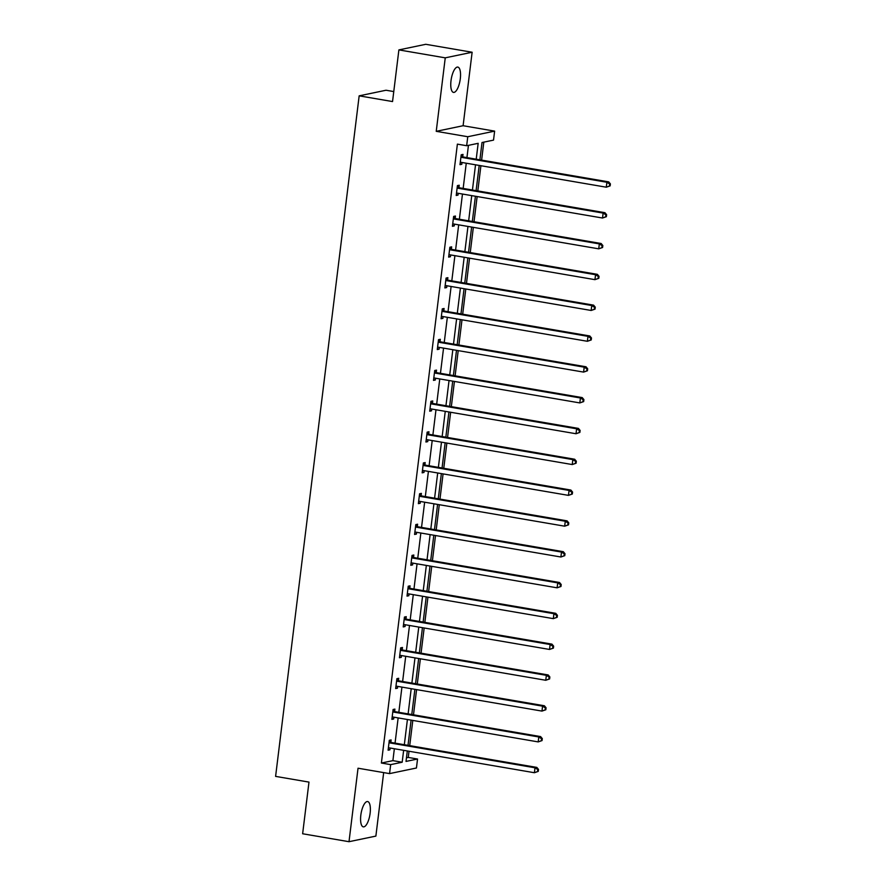 <?xml version="1.0" encoding="UTF-8"?>
<svg xmlns="http://www.w3.org/2000/svg" width="886" height="886" viewBox="0 0 886 886"><rect width="100%" height="100%" fill="white"/><g stroke="black" fill="none" stroke-linecap="round" stroke-linejoin="round"><path stroke-width="1.33" d="M360.823 815.175A12.847 4.463 -80.3 0 1 367.646 801.553A12.847 4.463 -80.3 0 1 370.126 813.237A12.847 4.463 -80.3 0 1 363.304 826.86A12.847 4.463 -80.3 0 1 360.823 815.175M451.007 80.704A12.847 4.463 -80.3 0 1 457.829 67.081A12.847 4.463 -80.3 0 1 460.299 78.765A12.847 4.463 -80.3 0 1 453.488 92.399A12.847 4.463 -80.3 0 1 451.007 80.704M406.464 757.807L408.258 757.43L417.539 759.025L416.431 768.007L389.563 773.611L358.033 768.217L349.006 841.7L302.635 833.759L308.981 782.105L275.601 776.38L359.162 95.843L392.542 101.558L398.888 49.904L425.756 44.3L472.127 52.241L445.248 57.845L436.233 131.327L467.764 136.732L494.632 131.128L493.524 140.121L482.017 142.513L479.891 159.823M398.888 49.904L445.248 57.845M349.006 841.7L375.874 836.096L383.671 772.603M436.233 131.327L463.101 125.723L472.127 52.241M463.101 125.723L494.632 131.128M408.258 757.43L409.022 751.25M409.709 745.635L412.81 720.429M413.496 714.814L416.586 689.618M417.284 684.003L420.374 658.796M421.06 653.181L424.161 627.975M424.848 622.371L427.938 597.164M428.636 591.549L431.726 566.342M432.412 560.727L435.513 535.532M436.2 529.917L439.29 504.71M439.977 499.095L443.078 473.899M443.764 468.284L446.865 443.078M447.552 437.462L450.642 412.267M451.328 406.652L454.429 381.445M455.116 375.83L458.217 350.623M458.904 345.019L461.994 319.813M462.68 314.198L465.781 288.991M466.468 283.376L469.558 258.18M470.256 252.565L473.345 227.359M474.032 221.744L477.133 196.548M477.82 190.933L480.91 165.726M481.607 160.111L483.811 142.148M393.772 91.568L386.03 90.239L359.162 95.843M394.635 711.325L394.912 709.11L393.096 709.487L391.878 719.366L393.694 718.989L393.916 717.195M402.211 649.693L402.477 647.478L400.66 647.854L399.453 657.733L401.269 657.357L401.491 655.562M409.775 588.06L410.041 585.845L408.236 586.222L407.017 596.101L408.834 595.724L409.055 593.93M417.339 526.417L417.616 524.213L415.8 524.59L414.582 534.468L416.398 534.092L416.619 532.298M424.915 464.785L425.18 462.581L423.364 462.957L422.157 472.836L423.973 472.459L424.184 470.665M432.479 403.152L432.745 400.948L430.928 401.325L429.721 411.204L431.537 410.816L431.759 409.022M440.043 341.52L440.32 339.305L438.504 339.692L437.285 349.571L439.102 349.184L439.323 347.39M447.618 279.887L447.884 277.672L446.068 278.06L444.861 287.928L446.677 287.551L446.887 285.757M455.182 218.255L455.448 216.04L453.632 216.417L452.425 226.295L454.241 225.919L454.463 224.125M462.747 156.623L463.024 154.408L461.207 154.784L459.989 164.663L461.805 164.287L462.027 162.492M476.214 159.192L478.163 143.322L466.656 145.725L457.386 144.13L381.39 763.034L392.897 760.642L394.359 748.736M395.056 743.121L398.146 717.915M398.833 712.311L401.934 687.104M402.621 681.489L405.71 656.282M406.408 650.667L409.498 625.472M410.185 619.857L413.286 594.65M413.972 589.035L417.062 563.839M417.76 558.224L420.85 533.018M421.537 527.403L424.638 502.207M425.324 496.592L428.414 471.385M429.101 465.77L432.202 440.563M432.889 434.96L435.99 409.753M436.676 404.138L439.766 378.931M440.453 373.316L443.554 348.12M444.24 342.505L447.341 317.299M448.028 311.684L451.118 286.488M451.805 280.873L454.906 255.666M455.592 250.051L458.682 224.845M459.38 219.241L462.47 194.034M463.156 188.419L466.257 163.212M466.944 157.597L468.45 145.348M458.959 187.433L459.236 185.229L457.42 185.606L456.212 195.485L458.018 195.108L458.239 193.314M451.395 249.066L451.672 246.862L449.855 247.238L448.637 257.117L450.453 256.741L450.675 254.946M443.831 310.698L444.096 308.494L442.28 308.871L441.073 318.75L442.889 318.373L443.111 316.579M436.266 372.341L436.532 370.126L434.716 370.503L433.509 380.382L435.325 380.005L435.535 378.211M428.691 433.974L428.968 431.759L427.152 432.135L425.933 442.014L427.75 441.638L427.971 439.844M421.127 495.606L421.393 493.391L419.576 493.768L418.369 503.647L420.185 503.27L420.407 501.476M413.563 557.239L413.828 555.024L412.012 555.411L410.805 565.279L412.621 564.903L412.843 563.108M405.987 618.871L406.264 616.667L404.448 617.044L403.23 626.923L405.046 626.535L405.267 624.741M398.423 680.503L398.7 678.299L396.884 678.676L395.665 688.555L397.482 688.178L397.703 686.384M390.859 742.136L391.125 739.932L389.308 740.308L388.101 750.187L389.918 749.811L390.139 748.017M466.656 145.725L467.764 136.732M389.563 773.611L390.66 764.629L402.178 762.226L403.639 750.32M381.39 763.034L390.66 764.629M404.326 744.716L407.416 719.51M408.114 713.894L411.204 688.688M411.89 683.073L414.991 657.877M415.678 652.262L418.768 627.055M419.466 621.44L422.556 596.245M423.242 590.63L426.343 565.423M427.03 559.808L430.12 534.612M430.817 528.997L433.907 503.791M434.594 498.176L437.695 472.969M438.382 467.354L441.472 442.158M442.158 436.543L445.259 411.337M445.946 405.722L449.047 380.526M449.734 374.911L452.824 349.704M453.51 344.089L456.611 318.894M457.298 313.279L460.399 288.072M461.085 282.457L464.175 257.25M464.862 251.646L467.963 226.439M468.65 220.824L471.74 195.618M472.437 190.003L475.527 164.807M407.305 750.951L406.021 761.417L417.539 759.025M479.204 165.438L476.103 190.634M475.417 196.249L472.327 221.456M471.64 227.071L468.539 252.266M467.852 257.881L464.751 283.088M464.065 288.703L460.975 313.899M460.288 319.514L457.187 344.72M456.5 350.335L453.399 375.542M452.713 381.157L449.623 406.353M448.936 411.968L445.835 437.175M445.149 442.79L442.059 467.985M441.361 473.6L438.271 498.807M437.584 504.422L434.483 529.618M433.797 535.233L430.707 560.439M430.009 566.054L426.919 591.261M426.232 596.865L423.131 622.072M422.445 627.687L419.355 652.893M418.657 658.508L415.567 683.704M414.881 689.319L411.78 714.526M411.093 720.141L408.003 745.336M392.897 760.642L402.178 762.226M460.078 163.988L461.805 164.287M456.29 194.809L458.018 195.108M452.502 225.62L454.241 225.919M448.726 256.442L450.453 256.741M444.938 287.252L446.677 287.551M441.15 318.074L442.889 318.373M437.374 348.896L439.102 349.184M433.586 379.706L435.325 380.005M429.799 410.528L431.537 410.816M426.022 441.339L427.75 441.638M422.234 472.16L423.973 472.459M418.447 502.971L420.185 503.27M414.67 533.793L416.398 534.092M410.882 564.603L412.621 564.903M407.106 595.425L408.834 595.724M403.318 626.247L405.046 626.535M399.531 657.058L401.269 657.357M395.754 687.879L397.482 688.178M391.966 718.69L393.694 718.989M388.179 749.512L389.918 749.811M610.155 185.872L610.399 183.889L609.679 184.044L609.435 186.016L610.155 185.872L606.301 187.201L461.263 162.359A2.005 1.861 -101.8 0 0 460.554 162.382L460.266 162.459M609.435 186.016L606.301 187.201L606.899 182.261L608.715 181.885L463.677 157.043A2.005 1.861 -101.8 0 1 463.001 156.778L461.108 155.582M460.93 156.999L461.185 157.165A2.005 1.861 -101.8 0 0 461.861 157.42L606.899 182.261L609.679 184.044M461.019 162.337L460.255 162.526M610.399 183.889L608.715 181.885M606.378 216.682L606.622 214.711L605.891 214.855L605.647 216.837L606.378 216.682L602.513 218.022L457.475 193.181A2.005 1.861 -101.8 0 0 456.766 193.203L456.478 193.27M605.647 216.837L602.513 218.022L603.122 213.083L604.939 212.695L459.9 187.865A2.005 1.861 -101.8 0 1 459.225 187.599L457.32 186.392M457.154 187.81L457.409 187.976A2.005 1.861 -101.8 0 0 458.084 188.242L603.122 213.083L605.891 214.855M457.231 193.148L456.467 193.336M606.622 214.711L604.939 212.695M602.591 247.504L602.834 245.522L602.103 245.677L601.871 247.648L602.591 247.504L598.726 248.833L453.687 223.992A2.005 1.861 -101.8 0 0 452.979 224.014L452.691 224.092M601.871 247.648L598.726 248.833L599.335 243.894L601.151 243.517L456.113 218.676A2.005 1.861 -101.8 0 1 455.437 218.41L453.543 217.214M453.366 218.632L453.621 218.798A2.005 1.861 -101.8 0 0 454.296 219.052L599.335 243.894L602.103 245.677M453.444 223.97L452.691 224.158M602.834 245.522L601.151 243.517M598.803 278.315L599.047 276.343L598.327 276.498L598.083 278.47L598.803 278.315L594.949 279.655L449.911 254.814A2.005 1.861 -101.8 0 0 449.202 254.836L448.914 254.902M598.083 278.47L594.949 279.655L595.547 274.715L597.363 274.339L452.325 249.498A2.005 1.861 -101.8 0 1 451.65 249.232L449.756 248.025M449.579 249.453L449.844 249.608A2.005 1.861 -101.8 0 0 450.509 249.874L595.547 274.715L598.327 276.498M449.667 254.791L448.903 254.969M599.047 276.343L597.363 274.339M595.027 309.136L595.27 307.154L594.539 307.309L594.296 309.292L595.027 309.136L591.161 310.465L446.123 285.624A2.005 1.861 -101.8 0 0 445.414 285.657L445.126 285.724M594.296 309.292L591.161 310.465L591.77 305.526L593.587 305.149L448.549 280.308A2.005 1.861 -101.8 0 1 447.873 280.054L445.968 278.846M445.802 280.264L446.057 280.43A2.005 1.861 -101.8 0 0 446.732 280.685L591.77 305.526L594.539 307.309M445.88 285.602L445.115 285.79M595.27 307.154L593.587 305.149M591.239 339.947L591.483 337.976L590.752 338.131L590.519 340.102L591.239 339.947L587.374 341.287L442.335 316.446A2.005 1.861 -101.8 0 0 441.627 316.468L441.339 316.535M590.519 340.102L587.374 341.287L587.983 336.348L589.799 335.971L444.761 311.13A2.005 1.861 -101.8 0 1 444.085 310.864L442.192 309.668M442.014 311.086L442.269 311.241A2.005 1.861 -101.8 0 0 442.945 311.507L587.983 336.348L590.752 338.131M442.092 316.424L441.339 316.601M591.483 337.976L589.799 335.971M587.451 370.769L587.695 368.797L586.975 368.941L586.731 370.924L587.451 370.769L583.597 372.098L438.559 347.257A2.005 1.861 -101.8 0 0 437.85 347.29L437.562 347.356M586.731 370.924L583.597 372.098L584.195 367.158L586.011 366.782L440.973 341.941A2.005 1.861 -101.8 0 1 440.298 341.686L438.404 340.479M438.227 341.896L438.492 342.062A2.005 1.861 -101.8 0 0 439.157 342.328L584.195 367.158L586.975 368.941M438.315 347.234L437.551 347.423M587.695 368.797L586.011 366.782M583.675 401.591L583.918 399.608L583.187 399.763L582.944 401.735L583.675 401.591L579.809 402.92L434.771 378.078A2.005 1.861 -101.8 0 0 434.062 378.1L433.775 378.178M582.944 401.735L579.809 402.92L580.419 397.98L582.235 397.604L437.197 372.762A2.005 1.861 -101.8 0 1 436.521 372.497L434.616 371.3M434.45 372.718L434.705 372.873A2.005 1.861 -101.8 0 0 435.38 373.139L580.419 397.98L583.187 399.763M434.528 378.056L433.763 378.244M583.918 399.608L582.235 397.604M579.887 432.401L580.131 430.43L579.411 430.574L579.167 432.556L579.887 432.401L576.022 433.741L430.984 408.9A2.005 1.861 -101.8 0 0 430.275 408.922L429.987 408.989M579.167 432.556L576.022 433.741L576.631 428.802L578.447 428.414L433.409 403.573A2.005 1.861 -101.8 0 1 432.733 403.318L430.84 402.111M430.662 403.529L430.917 403.695A2.005 1.861 -101.8 0 0 431.593 403.961L576.631 428.802L579.411 430.574M430.74 408.867L429.987 409.055M580.131 430.43L578.447 428.414M576.11 463.223L576.343 461.241L575.623 461.396L575.379 463.367L576.11 463.223L572.245 464.552L427.207 439.711A2.005 1.861 -101.8 0 0 426.498 439.733L426.21 439.81M575.379 463.367L572.245 464.552L572.843 459.612L574.66 459.236L429.621 434.395A2.005 1.861 -101.8 0 1 428.957 434.129L427.052 432.933M426.875 434.35L427.141 434.517A2.005 1.861 -101.8 0 0 427.816 434.771L572.843 459.612L575.623 461.396M426.963 439.689L426.199 439.877M576.343 461.241L574.66 459.236M572.323 494.034L572.566 492.062L571.835 492.217L571.592 494.189L572.323 494.034L568.458 495.374L423.419 470.532A2.005 1.861 -101.8 0 0 422.711 470.555L422.423 470.621M571.592 494.189L568.458 495.374L569.067 490.434L570.883 490.058L425.845 465.216A2.005 1.861 -101.8 0 1 425.169 464.951L423.264 463.743M423.098 465.161L423.353 465.327A2.005 1.861 -101.8 0 0 424.029 465.593L569.067 490.434L571.835 492.217M423.176 470.499L422.412 470.687M572.566 492.062L570.883 490.058M568.535 524.855L568.779 522.873L568.059 523.028L567.815 524.999L568.535 524.855L564.67 526.184L419.632 501.343A2.005 1.861 -101.8 0 0 418.923 501.365L418.635 501.443M567.815 524.999L564.67 526.184L565.279 521.245L567.095 520.868L422.057 496.027A2.005 1.861 -101.8 0 1 421.382 495.772L419.488 494.565M419.311 495.983L419.565 496.149A2.005 1.861 -101.8 0 0 420.241 496.404L565.279 521.245L568.059 523.028M419.388 501.321L418.635 501.509M568.779 522.873L567.095 520.868M564.759 555.666L564.991 553.695L564.271 553.85L564.028 555.821L564.759 555.666L560.893 557.006L415.855 532.165A2.005 1.861 -101.8 0 0 415.146 532.187L414.858 532.253M564.028 555.821L560.893 557.006L561.491 552.067L563.308 551.69L418.27 526.849A2.005 1.861 -101.8 0 1 417.605 526.583L415.7 525.387M415.523 526.805L415.789 526.96A2.005 1.861 -101.8 0 0 416.464 527.225L561.491 552.067L564.271 553.85M415.612 532.143L414.847 532.32M564.991 553.695L563.308 551.69M560.971 586.488L561.215 584.516L560.484 584.66L560.24 586.643L560.971 586.488L557.106 587.817L412.068 562.975A2.005 1.861 -101.8 0 0 411.359 563.009L411.071 563.075M560.24 586.643L557.106 587.817L557.715 582.877L559.531 582.501L414.493 557.659A2.005 1.861 -101.8 0 1 413.817 557.405L411.912 556.198M411.746 557.615L412.001 557.781A2.005 1.861 -101.8 0 0 412.677 558.036L557.715 582.877L560.484 584.66M411.824 562.953L411.06 563.142M561.215 584.516L559.531 582.501M557.183 617.298L557.427 615.327L556.707 615.482L556.463 617.453L557.183 617.298L553.318 618.638L408.28 593.797A2.005 1.861 -101.8 0 0 407.571 593.819L407.294 593.886M556.463 617.453L553.318 618.638L553.927 613.699L555.743 613.322L410.705 588.481A2.005 1.861 -101.8 0 1 410.03 588.215L408.136 587.019M407.959 588.437L408.213 588.592A2.005 1.861 -101.8 0 0 408.889 588.858L553.927 613.699L556.707 615.482M408.036 593.775L407.283 593.963M557.427 615.327L555.743 613.322M553.407 648.12L553.639 646.149L552.919 646.293L552.676 648.275L553.407 648.12L549.541 649.449L404.503 624.619A2.005 1.861 -101.8 0 0 403.794 624.641L403.507 624.708M552.676 648.275L549.541 649.449L550.14 644.521L551.956 644.133L406.929 619.292A2.005 1.861 -101.8 0 1 406.253 619.037L404.348 617.83M404.171 619.248L404.437 619.414A2.005 1.861 -101.8 0 0 405.112 619.679L550.14 644.521L552.919 646.293M404.26 624.586L403.495 624.774M553.639 646.149L551.956 644.133M549.619 678.942L549.863 676.959L549.132 677.114L548.888 679.086L549.619 678.942L545.754 680.271L400.716 655.43A2.005 1.861 -101.8 0 0 400.007 655.452L399.719 655.529M548.888 679.086L545.754 680.271L546.363 675.331L548.179 674.955L403.141 650.114A2.005 1.861 -101.8 0 1 402.465 649.848L400.561 648.652M400.394 650.069L400.649 650.235A2.005 1.861 -101.8 0 0 401.325 650.49L546.363 675.331L549.132 677.114M400.472 655.407L399.708 655.596M549.863 676.959L548.179 674.955M545.831 709.752L546.075 707.781L545.355 707.925L545.111 709.907L545.831 709.752L541.966 711.093L396.939 686.251A2.005 1.861 -101.8 0 0 396.219 686.273L395.942 686.34M545.111 709.907L541.966 711.093L542.575 706.153L544.392 705.765L399.353 680.935A2.005 1.861 -101.8 0 1 398.678 680.669L396.784 679.462M396.607 680.88L396.862 681.046A2.005 1.861 -101.8 0 0 397.537 681.312L542.575 706.153L545.355 707.925M396.695 686.218L395.931 686.406M546.075 707.781L544.392 705.765M542.055 740.574L542.298 738.592L541.567 738.747L541.324 740.718L542.055 740.574L538.19 741.903L393.151 717.062A2.005 1.861 -101.8 0 0 392.443 717.084L392.155 717.162M541.324 740.718L538.19 741.903L538.788 736.964L540.604 736.587L395.577 711.746A2.005 1.861 -101.8 0 1 394.901 711.48L392.996 710.284M392.819 711.702L393.085 711.868A2.005 1.861 -101.8 0 0 393.761 712.122L538.788 736.964L541.567 738.747M392.908 717.04L392.144 717.228M542.298 738.592L540.604 736.587M538.267 771.385L538.511 769.413L537.78 769.569L537.536 771.54L538.267 771.385L534.402 772.725L389.364 747.884A2.005 1.861 -101.8 0 0 388.655 747.906L388.367 747.972M537.536 771.54L534.402 772.725L535.011 767.785L536.827 767.409L391.789 742.568A2.005 1.861 -101.8 0 1 391.114 742.302L389.209 741.095M389.043 742.523L389.297 742.678A2.005 1.861 -101.8 0 0 389.973 742.944L535.011 767.785L537.78 769.569M389.12 747.862L388.356 748.039M538.511 769.413L536.827 767.409M461.185 157.165L463.001 156.778M461.861 157.42L463.677 157.043M457.409 187.976L459.225 187.599M458.084 188.242L459.9 187.865M453.621 218.798L455.437 218.41M454.296 219.052L456.113 218.676M449.844 249.608L451.65 249.232M450.509 249.874L452.325 249.498M446.057 280.43L447.873 280.054M446.732 280.685L448.549 280.308M442.269 311.241L444.085 310.864M442.945 311.507L444.761 311.13M438.492 342.062L440.298 341.686M439.157 342.328L440.973 341.941M434.705 372.873L436.521 372.497M435.38 373.139L437.197 372.762M430.917 403.695L432.733 403.318M431.593 403.961L433.409 403.573M427.141 434.517L428.957 434.129M427.816 434.771L429.621 434.395M423.353 465.327L425.169 464.951M424.029 465.593L425.845 465.216M419.565 496.149L421.382 495.772M420.241 496.404L422.057 496.027M415.789 526.96L417.605 526.583M416.464 527.225L418.27 526.849M412.001 557.781L413.817 557.405M412.677 558.036L414.493 557.659M408.213 588.592L410.03 588.215M408.889 588.858L410.705 588.481M404.437 619.414L406.253 619.037M405.112 619.679L406.929 619.292M400.649 650.235L402.465 649.848M401.325 650.49L403.141 650.114M396.862 681.046L398.678 680.669M397.537 681.312L399.353 680.935M393.085 711.868L394.901 711.48M393.761 712.122L395.577 711.746M389.297 742.678L391.114 742.302M389.973 742.944L391.789 742.568"/></g></svg>
